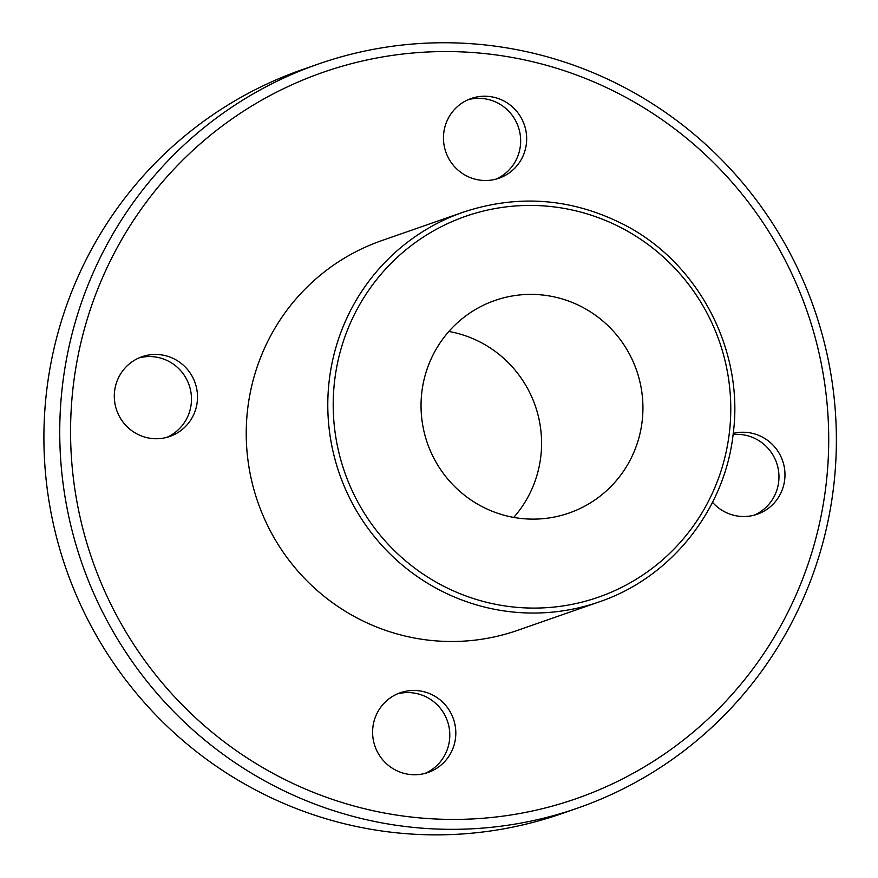 <?xml version="1.0" encoding="UTF-8"?>
<svg xmlns="http://www.w3.org/2000/svg" width="878" height="878" viewBox="0 0 878 878"><rect width="100%" height="100%" fill="white"/><g stroke="black" fill="none" stroke-linecap="round" stroke-linejoin="round"><path stroke-width="1.32" d="M599.169 601.891L517.614 630.338A206.374 203.048 -109.2 0 1 257.923 502.37A206.374 203.048 -109.2 0 1 381.667 240.638L463.222 212.18A206.374 203.048 70.8 0 0 339.479 473.911A206.374 203.048 70.8 0 0 599.169 601.891C670.803 577.768 724.943 509.811 733.207 433.721C744.259 350.541 698.789 263.191 624.521 224.911C572.28 198.176 518.503 193.928 463.222 212.18M642.136 421.341A112.571 110.749 -109.2 0 1 569.065 513.037A112.571 110.749 -109.2 0 1 427.41 443.236A112.571 110.749 -109.2 0 1 494.907 300.474A112.571 110.749 -109.2 0 1 642.136 421.341M577.823 808.034L561.986 813.555A393.981 387.626 -109.2 0 1 66.223 569.24A393.981 387.626 -109.2 0 1 302.449 69.571L318.286 64.05A393.981 387.626 70.8 0 0 82.06 563.72A393.981 387.626 70.8 0 0 577.823 808.034A393.981 387.626 70.8 0 0 833.584 487.081A393.981 387.626 70.8 0 0 318.286 64.05M513.74 517.405A112.571 110.749 70.8 0 0 540.782 456.703A112.571 110.749 70.8 0 0 448.877 331.467M825.989 485.314A384.597 378.396 -109.2 0 1 222.145 740.253A384.597 378.396 -109.2 0 1 300.77 80.897A384.597 378.396 -109.2 0 1 825.989 485.314M733.24 433.403A42.21 41.529 -109.2 0 1 784.68 479.838A42.21 41.529 -109.2 0 1 757.275 514.234A42.21 41.529 -109.2 0 1 712.519 502.326M526.372 143.838A42.21 41.529 -109.2 0 1 498.967 178.223A42.21 41.529 -109.2 0 1 445.848 152.048A42.21 41.529 -109.2 0 1 471.168 98.512A42.21 41.529 -109.2 0 1 526.372 143.838M197.21 402.069A42.21 41.529 -109.2 0 1 169.805 436.454A42.21 41.529 -109.2 0 1 116.686 410.278A42.21 41.529 -109.2 0 1 141.995 356.742A42.21 41.529 -109.2 0 1 197.21 402.069M455.517 738.069A42.21 41.529 -109.2 0 1 428.113 772.464A42.21 41.529 -109.2 0 1 374.994 746.289A42.21 41.529 -109.2 0 1 400.302 692.753A42.21 41.529 -109.2 0 1 455.517 738.069M397.339 693.916A42.21 41.529 -109.2 0 1 449.492 740.176A42.21 41.529 -109.2 0 1 425.062 773.397M139.031 357.906A42.21 41.529 -109.2 0 1 191.184 404.165A42.21 41.529 -109.2 0 1 166.754 437.387M468.193 99.675A42.21 41.529 -109.2 0 1 520.358 145.935A42.21 41.529 -109.2 0 1 495.916 179.156M733.108 434.511A42.21 41.529 -109.2 0 1 778.665 481.945A42.21 41.529 -109.2 0 1 754.224 515.166M729.344 432.887A201.677 198.428 -109.2 0 1 412.693 566.573A201.677 198.428 -109.2 0 1 453.926 220.817A201.677 198.428 -109.2 0 1 729.344 432.887"/></g></svg>
